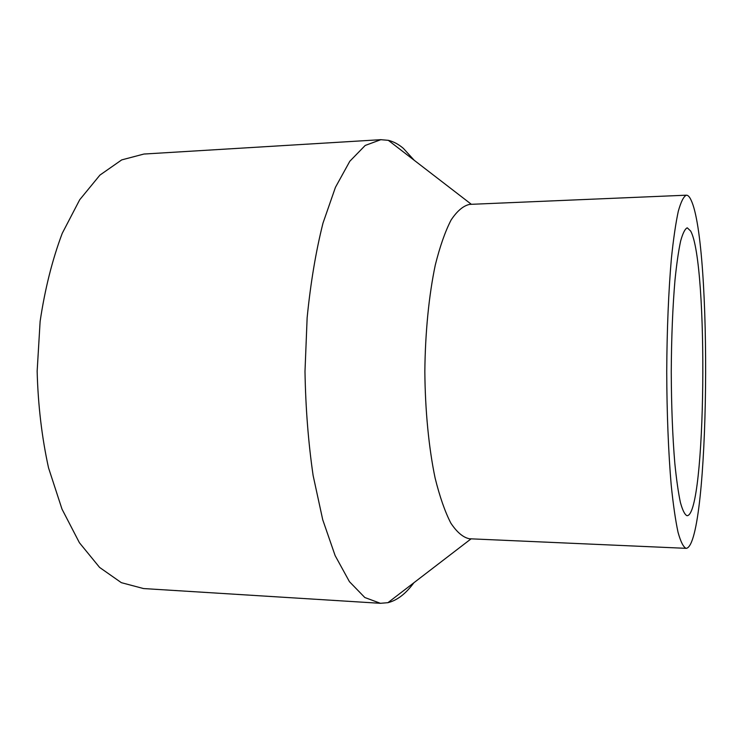 <?xml version="1.0" encoding="UTF-8"?>
<svg xmlns="http://www.w3.org/2000/svg" width="743" height="743" viewBox="0 0 743 743"><rect width="100%" height="100%" fill="white"/><g stroke="black" fill="none" stroke-linecap="round" stroke-linejoin="round"><path stroke-width="1.11" d="M413.86 582.772C405.854 593.722 397.208 600.363 387.92 602.684L380.435 603.307L364.822 597.521L349.442 581.676L335.121 555.578L322.731 519.756L313.128 475.539C308.317 442.549 305.614 407.851 304.992 371.435L307.138 317.744C310.593 282.981 315.868 251.45 322.982 223.151L335.437 187.338L349.804 161.268L365.203 145.452L380.825 139.684L388.31 140.325C393.502 141.56 398.517 144.235 403.356 148.359L414.222 160.284M691.055 200.062C712.574 244.698 709.584 541.294 686.653 548.288L686.095 548.334C683.356 547.127 680.672 541.768 678.034 532.257C675.48 520.323 673.195 504.506 671.18 484.808C668.44 452.858 666.852 413.284 666.731 371.741C666.926 330.198 668.579 290.624 671.375 258.685C673.418 238.995 675.731 223.179 678.303 211.244C680.96 201.743 683.653 196.393 686.393 195.186C687.99 195.158 689.55 196.784 691.055 200.062M687.071 515.698L687.006 515.698C684.758 514.695 682.548 510.265 680.393 502.407C678.313 492.563 676.464 479.597 674.839 463.502C672.582 436.708 671.393 406.124 671.254 371.751C671.449 337.368 672.694 306.794 674.997 280C676.641 263.904 678.517 250.939 680.616 241.104C682.789 233.246 685 228.816 687.256 227.822L690.665 231.045C708.683 263.505 706.026 515.531 687.071 515.698M686.095 548.334L469.409 538.768C463.093 537.458 456.908 532.239 450.834 523.109C444.964 511.704 439.726 496.677 435.11 478.037C428.804 447.853 425.154 410.6 424.838 371.537C425.219 332.474 428.934 295.231 435.287 265.056C439.93 246.425 445.206 231.407 451.094 220.012C457.177 210.891 463.381 205.681 469.687 204.381L686.393 195.186M380.435 603.307L143.538 588.558L121.35 582.67L99.599 567.429L79.417 542.734L62.003 509.122L48.546 467.886C41.822 437.2 38.023 404.981 37.15 371.203L40.122 321.385C44.924 289.111 52.298 259.762 62.236 233.33L79.705 199.756L99.933 175.088L121.713 159.894L143.91 154.042L380.825 139.684M471.081 538.842L387.92 602.684M471.368 204.306L388.31 140.325"/></g></svg>
